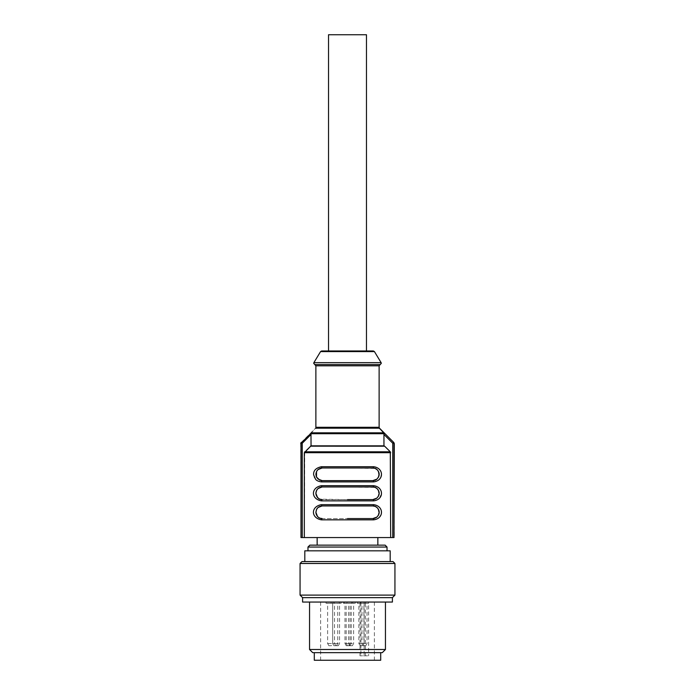 <?xml version="1.0" encoding="UTF-8"?>
<svg xmlns="http://www.w3.org/2000/svg" width="695" height="695" viewBox="0 0 695 695"><rect width="100%" height="100%" fill="white"/><g stroke="black" fill="none" stroke-linecap="round" stroke-linejoin="round"><path stroke-width="0.52" stroke-dasharray="3.48 2.61" d="M328.527 34.75L366.474 34.75M347.5 350.975L328.527 350.975M376.108 517.645L375.135 518.131M379.123 512.258L378.375 509.279L375.005 506.325M372.841 505.934L347.5 505.934L372.798 505.934L377.055 507.576M322.202 518.583C318.684 518.557 316.572 516.455 315.878 512.258L315.878 512.241C316.572 508.062 318.684 505.951 322.202 505.934L347.5 505.934L322.202 505.934A1.268 0.756 90 0 1 321.446 504.666L373.554 504.666C379.157 505.908 381.755 508.636 381.338 512.875L379.322 517.375C378.271 518.618 376.342 519.443 373.554 519.843L321.446 519.843A1.268 0.756 90 0 1 322.202 518.583L347.5 518.583L322.202 518.583L318.102 517.071M318.892 506.864L319.865 506.377M317.528 516.515L319.995 518.183M376.108 498.671L375.135 499.158M379.123 493.285L378.375 490.305L375.005 487.351M372.833 486.96L347.5 486.96L375.135 487.404M317.528 489.019L322.202 486.96L347.5 486.96L322.202 486.96C318.684 486.978 316.572 489.089 315.878 493.285L315.878 493.285C316.572 497.481 318.684 499.583 322.202 499.609L347.5 499.609L319.865 499.158M318.892 487.89L319.865 487.404M317.528 497.542L319.995 499.21M376.108 479.698L375.135 480.184M379.123 474.311L378.375 471.332L374.996 468.378M372.833 467.987L347.5 467.987L375.135 468.43M317.528 470.046L322.202 467.987L347.5 467.987L322.202 467.987C318.684 468.004 316.572 470.115 315.878 474.311C316.572 478.507 318.684 480.61 322.202 480.636L372.798 480.636C380.686 481.904 380.695 466.719 372.798 467.987A1.268 0.756 90 0 0 373.554 466.719C379.157 467.961 381.755 470.689 381.338 474.928L379.322 479.428C378.271 480.671 376.342 481.496 373.554 481.896L321.446 481.896A1.268 0.756 90 0 1 322.202 480.636L320.256 480.323M318.901 468.908L319.865 468.43M347.5 518.583L372.798 518.583C380.686 519.851 380.695 504.666 372.798 505.934A1.268 0.756 90 0 0 373.554 504.666M347.5 499.609L372.798 499.609C380.686 500.878 380.695 485.692 372.798 486.96A1.268 0.756 90 0 0 373.554 485.692C379.157 486.934 381.755 489.662 381.338 493.902L379.322 498.402C378.271 499.644 376.342 500.47 373.554 500.869L321.446 500.869A1.268 0.756 90 0 1 322.202 499.609M379.496 428.19L315.878 428.19L315.878 427.303L379.123 427.295M393.935 442.628L393.648 442.35A1.268 1.251 135 0 1 394.013 443.245L394.3 443.523M377.759 508.332L378.488 509.496L378.488 515.012L377.75 516.185M377.055 516.932L372.798 518.583A1.268 0.756 -90 0 1 373.554 519.843M317.276 516.229L316.633 515.256M316.277 514.465L315.973 513.344M315.878 512.258C316.512 508.132 318.623 506.021 322.202 505.934L322.202 505.934M376.099 487.881L376.716 488.316M377.759 489.358L378.488 490.522L378.488 496.039L377.75 497.212M377.055 497.959L372.798 499.609A1.268 0.756 -90 0 1 373.554 500.869M318.901 498.68L318.284 498.245M317.241 497.203L316.651 496.308M316.268 495.474L315.973 494.38M316.043 491.86L316.52 490.496M376.099 468.908L376.716 469.342M377.759 470.385L378.488 471.549L378.488 477.065L377.75 478.238M377.055 478.985L372.798 480.636A1.268 0.756 -90 0 1 373.554 481.896M319.935 480.21L318.171 479.176M317.693 478.742L317.137 478.099M317.094 478.038L316.486 477.022M316.199 476.292L315.921 475.041M316.034 472.913L316.512 471.549M316.946 470.793L317.346 470.254M383.953 433.202L379.123 428.381M311.047 433.202L315.878 427.825L301.065 442.628M393.526 442.472L392.753 443.245L394.013 443.245L394.3 537.556M390.677 537.556L390.303 451.802L384.622 446.19L347.5 446.181L310.37 446.199L304.697 451.802L304.323 537.556L394.013 537.556M384.022 433.202L383.953 445.834L310.37 446.199M321.446 519.843C310.7 518.618 311.065 505.838 321.446 504.666M321.446 500.869C310.96 499.662 310.778 486.908 321.446 485.692L373.554 485.692M322.202 486.96A1.268 0.756 90 0 1 321.446 485.692M321.446 481.896C310.96 480.688 310.778 467.935 321.446 466.719L373.554 466.719M322.202 467.987A1.268 0.756 90 0 1 321.446 466.719M384.622 446.19L383.953 445.834M311.047 445.834L310.978 433.202M304.323 537.556L302.247 537.556L302.247 443.245L300.987 443.245A1.268 1.251 45 0 1 301.352 442.35L302.247 443.245L311.047 434.445M300.7 443.523L300.987 537.556L302.247 537.556M326.033 537.556L377.854 537.556L326.033 537.556M314.296 660.25L380.704 660.25M370.982 652.657L314.296 652.657L370.982 652.657M328.492 660.25L374.379 660.25L328.492 660.25M364.137 655.819L368.611 655.819L359.993 655.819L364.137 655.819L364.137 602.061L368.611 602.061L368.611 655.819M368.619 603.33L360.401 603.33L368.619 603.33L368.619 602.061L360.401 602.061L374.379 602.061L320.621 602.061L364.137 602.061M312.715 652.657L382.285 652.657M309.553 649.495L385.447 649.495M361.626 602.061L309.553 602.061L361.626 602.061M362.208 550.831L307.972 550.831L362.208 550.831M387.028 547.043L307.972 547.043M385.134 545.141L309.866 545.141M368.967 545.141L317.146 545.141L368.967 545.141M331.611 561.586L390.19 561.586L331.611 561.586M390.19 550.831L304.81 550.831M392.406 597.639L302.594 597.639M300.066 595.111L394.934 595.111M394.934 563.48L300.066 563.48M393.04 561.586L301.96 561.586M302.594 602.061L392.406 602.061M326.355 602.061L334.26 602.061L326.355 602.061M347.318 602.061L355.223 602.061L347.318 602.061M343.704 602.061L351.609 602.061L343.704 602.061M344.92 602.061L352.825 602.061L344.92 602.061M357.595 602.061L365.501 602.061L357.595 602.061M331.402 602.061L339.316 602.061L331.402 602.061M333.235 602.061L341.141 602.061L333.235 602.061M338.204 645.707L335.772 645.707L338.204 645.707M334.695 643.509L339.56 643.509L334.695 643.509M334.695 603.33L339.56 603.33L334.695 603.33M340.828 603.33L332.922 603.33L340.828 603.33M336.371 645.707L333.939 645.707L336.371 645.707M332.862 643.509L337.735 643.509L332.862 643.509M332.862 603.33L337.735 603.33L332.862 603.33M338.995 603.33L331.089 603.33L338.995 603.33M362.555 645.707L360.123 645.707L362.555 645.707M359.054 643.509L363.919 643.509L359.054 643.509M359.054 603.33L363.919 603.33L359.054 603.33M365.188 603.33L357.282 603.33L365.188 603.33M349.88 645.707L347.448 645.707L349.88 645.707M346.379 643.509L351.244 643.509L346.379 643.509M346.379 603.33L351.244 603.33L346.379 603.33M352.513 603.33L344.598 603.33L352.513 603.33M365.683 645.707L363.25 645.707L365.683 645.707M362.173 643.509L367.038 643.509L362.173 643.509M362.173 603.33L367.038 603.33L362.173 603.33M348.664 645.707L346.232 645.707L348.664 645.707M345.163 643.509L350.028 643.509L345.163 643.509M345.163 603.33L350.028 603.33L345.163 603.33M351.296 603.33L343.391 603.33L351.296 603.33M352.287 645.707L349.854 645.707L352.287 645.707M348.777 643.509L353.642 643.509L348.777 643.509M348.777 603.33L353.642 603.33L348.777 603.33M354.91 603.33L347.005 603.33L354.91 603.33M331.315 645.707L328.883 645.707L331.315 645.707M327.814 643.509L332.679 643.509L327.814 643.509M327.814 603.33L332.679 603.33L327.814 603.33M333.947 603.33L326.042 603.33L333.947 603.33M374.431 351.592L320.569 351.592M313.879 362.66L381.121 362.66M314.783 364.562L380.208 364.562M379.123 365.813L315.878 365.813M311.421 432.829L383.579 432.829M383.953 433.723L311.047 433.723M304.697 451.802L390.303 451.802M383.953 434.445L392.753 443.245L392.753 537.556M390.677 452.697L304.323 452.697M360.913 602.061L360.913 655.819M365.388 655.819L365.388 602.061M393.961 442.854A1.268 1.268 0 0 0 393.648 442.35M378.488 515.012L376.933 517.045M316.581 509.348L317.102 508.514M318.023 507.506L319.83 506.394M378.488 496.039L376.933 498.072M316.555 490.435L317.163 489.462M317.233 489.367L317.745 488.793M378.488 477.065L376.951 479.081M316.529 471.523L317.172 470.472M317.198 470.437L317.737 469.829M301.352 442.35A1.268 1.268 0 0 0 301.039 442.854A1.268 1.268 0 0 1 301.352 442.35L300.935 442.793M359.993 655.819L359.993 602.061M320.621 602.061L320.621 660.25M374.379 602.061L374.379 660.25M335.772 645.707L334.504 643.509L334.504 603.33M338.3 645.707L339.56 643.509L339.56 603.33M332.922 603.33L332.922 602.061M341.141 603.33L341.141 602.061M333.939 645.707L332.67 643.509L332.67 603.33L332.679 643.509L331.411 645.707M336.467 645.707L337.735 643.509L337.735 603.33M331.089 603.33L331.089 602.061M339.316 603.33L339.316 602.061M360.123 645.707L358.863 643.509L358.863 603.33M362.651 645.707L363.919 643.509L363.919 603.33M357.282 603.33L357.282 602.061M365.501 603.33L365.501 602.061M347.448 645.707L346.18 643.509L346.18 603.33M349.976 645.707L351.244 643.509L351.244 603.33M344.598 603.33L344.598 602.061M352.825 603.33L352.825 602.061M363.25 645.707L361.982 643.509L361.982 603.33M365.779 645.707L367.038 643.509L367.038 603.33M360.401 603.33L360.401 602.061M346.232 645.707L344.972 643.509L344.972 603.33M348.768 645.707L350.028 643.509L350.028 603.33M343.391 603.33L343.391 602.061M351.609 603.33L351.609 602.061M349.854 645.707L348.586 643.509L348.586 603.33M352.382 645.707L353.642 643.509L353.642 603.33M347.005 603.33L347.005 602.061M355.223 603.33L355.223 602.061M328.883 645.707L327.623 643.509L327.623 603.33M334.26 603.33L334.26 602.061M326.042 603.33L326.042 602.061"/><path stroke-width="1.04" d="M366.474 350.975L366.474 34.75L328.527 34.75L328.527 350.975L347.5 350.975L321.646 350.975L347.5 350.975M375.135 518.131L372.798 518.583L376.899 517.071L378.48 515.03L379.123 512.258L378.375 515.23L376.985 517.002M376.716 517.219L376.108 517.645M375.005 506.325L372.841 505.934M319.865 506.377L322.202 505.934L318.084 507.454L316.52 509.478L315.878 512.258L316.668 509.2M316.798 508.957L318.075 507.463M318.284 507.289L318.892 506.864M319.995 518.183L322.202 518.583C318.623 518.487 316.512 516.376 315.878 512.258L317.528 516.515M379.123 512.258C378.488 508.132 376.377 506.021 372.798 505.934L322.202 505.934A1.268 0.756 -90 0 1 321.446 504.666C310.769 506.42 310.752 518.07 321.446 519.843L373.554 519.843A1.268 0.756 90 0 0 372.798 518.583L347.5 518.583M375.135 499.158L372.798 499.609L376.899 498.098L378.48 496.056L379.123 493.285L378.375 496.256L376.985 498.028M376.716 498.245L376.108 498.671M375.005 487.351L372.833 486.96M316.798 489.984L318.075 488.489L316.52 490.505L315.878 493.285L316.668 490.227M318.284 488.316L318.892 487.89M319.865 487.404L322.202 486.96L318.084 488.481L316.946 489.758M319.995 499.21L322.202 499.609C318.623 499.514 316.512 497.403 315.878 493.285L317.528 497.542M379.123 493.285C378.488 489.158 376.377 487.047 372.798 486.96L322.202 486.96A1.268 0.756 -90 0 1 321.446 485.692C310.769 487.447 310.752 499.097 321.446 500.869L373.554 500.869A1.268 0.756 90 0 0 372.798 499.609L347.5 499.609M375.135 480.184L372.798 480.636L376.899 479.124L378.48 477.083L379.123 474.311L378.375 477.283L376.985 479.046M376.716 479.272L376.108 479.698M374.996 468.378L372.833 467.987M319.865 468.43L322.202 467.987L318.067 469.516L316.512 471.549L316.512 477.065L318.075 479.098L322.202 480.636L372.798 480.636L322.202 480.636L319.787 480.149L316.503 477.057L315.878 474.207L316.659 471.262M316.685 471.219L318.032 469.551M318.284 469.342L318.901 468.908M379.123 365.813L379.123 427.295L315.878 427.295L315.878 428.381L315.878 365.813L379.123 365.813L380.217 364.562L314.783 364.562L313.697 363.311L313.879 362.66L381.121 362.66L374.431 351.592L373.354 350.975L347.074 350.975M310.978 433.202L311.047 445.834L304.323 452.697L304.323 537.556L300.987 537.556L300.987 443.245L311.047 433.202M315.878 428.19L379.496 428.19L379.123 427.295M379.123 474.311C378.488 470.185 376.377 468.074 372.798 467.987L322.202 467.987L372.798 467.987A1.268 0.756 -90 0 0 373.554 466.719L321.446 466.719C315.843 467.961 313.245 470.689 313.662 474.928L315.678 479.428C316.729 480.671 318.658 481.496 321.446 481.896A1.268 0.756 -90 0 1 322.202 480.636L372.798 480.636A1.268 0.756 90 0 1 373.554 481.896C384.3 480.671 383.935 467.891 373.554 466.719M383.953 433.202L383.953 434.445L384.022 433.202L379.123 427.825L393.648 442.35L379.123 427.825M393.526 442.472L394.013 443.245L393.648 442.35L392.753 443.245L394.013 443.245L394.013 537.556L304.323 537.556M377.055 507.576L377.759 508.332M316.277 514.465L318.015 517.002M317.945 516.932L317.276 516.229M315.973 513.344L315.878 512.302M319.83 506.394L322.202 505.934L372.798 505.934A1.268 0.756 -90 0 0 373.554 504.666L321.446 504.666M375.135 487.404L376.099 487.881M377.055 488.602L377.759 489.358M319.865 499.158L318.901 498.68M318.284 498.245L316.268 495.474M317.945 497.959L317.241 497.203M315.973 494.38L315.878 493.311M315.878 493.285L316.043 491.86M322.202 486.96L372.798 486.96A1.268 0.756 -90 0 0 373.554 485.692L321.446 485.692M375.135 468.43L376.099 468.908M377.055 469.629L377.759 470.385M316.486 477.022L316.199 476.292M315.921 475.041L316.034 472.913M318.067 469.525L316.946 470.793M322.202 467.987A1.268 0.756 -90 0 1 321.446 466.719M321.446 500.869A1.268 0.756 -90 0 1 322.202 499.609M321.446 519.843A1.268 0.756 -90 0 1 322.202 518.583M373.554 519.843C384.3 518.618 383.935 505.838 373.554 504.666M373.554 500.869C384.3 499.644 383.935 486.865 373.554 485.692M392.753 537.556L392.753 443.245L383.953 434.445L383.953 445.834L311.047 445.834M393.935 442.628L394.013 443.245M301.065 442.628L300.987 537.556M300.987 443.245L301.213 443.245A1.268 0.895 -45 0 1 301.613 442.611L300.7 443.523M301.213 443.245L302.247 443.245L301.613 442.611M390.677 537.556L390.303 451.802L384.63 446.19L310.387 446.173M383.953 445.834L384.63 446.19M394.3 443.523L394.013 537.556M380.704 652.657L380.704 660.25L314.296 660.25L314.296 652.657M360.444 652.657L312.715 652.657L309.553 649.495L385.447 649.495L382.285 652.657L360.444 652.657M387.028 547.043L385.134 545.141L309.866 545.141L307.972 547.043L387.028 547.043L387.028 550.831M304.81 561.586L304.81 550.831L390.19 550.831L390.19 561.586M392.406 597.639L392.406 602.061L302.594 602.061L302.594 597.639L392.406 597.639L394.934 595.111L300.066 595.111L300.066 563.48L394.934 563.48L394.934 595.111M300.066 563.48L301.96 561.586L393.04 561.586L394.934 563.48M321.646 350.975L320.569 351.592L374.431 351.592M383.579 432.829L311.421 432.829M311.047 433.723L383.953 433.723M321.446 481.896L373.554 481.896M390.303 451.802L304.697 451.802M304.323 452.697L390.677 452.697M311.047 434.445L302.247 443.245L302.247 537.556M320.569 351.592L313.879 362.66M380.217 364.562L381.303 363.311L381.121 362.66M315.878 365.813L314.783 364.562M316.52 509.478L318.084 507.454M378.48 515.03L376.907 517.063M372.798 505.934C376.542 505.786 380.869 510.278 378.523 514.943M378.48 496.056L376.907 498.089M372.798 486.96C376.542 486.813 380.86 491.313 378.523 495.961M372.798 467.987C376.525 467.857 380.903 472.279 378.48 477.074L376.907 479.116M378.332 509.192L378.011 508.679M377.724 508.288L376.968 507.506M316.477 514.943L315.886 512.528L316.581 509.348M317.102 508.514L318.023 507.506M378.332 490.218L378.011 489.706M377.724 489.315L376.968 488.533M378.332 471.245L378.011 470.732M377.724 470.341L376.968 469.559M301.352 442.35L300.935 442.793M385.447 602.061L385.447 649.495M309.553 602.061L309.553 649.495M307.972 547.043L307.972 550.831M302.594 597.639L300.066 595.111M317.146 537.556L317.146 545.141M377.854 537.556L377.854 545.141"/></g></svg>
